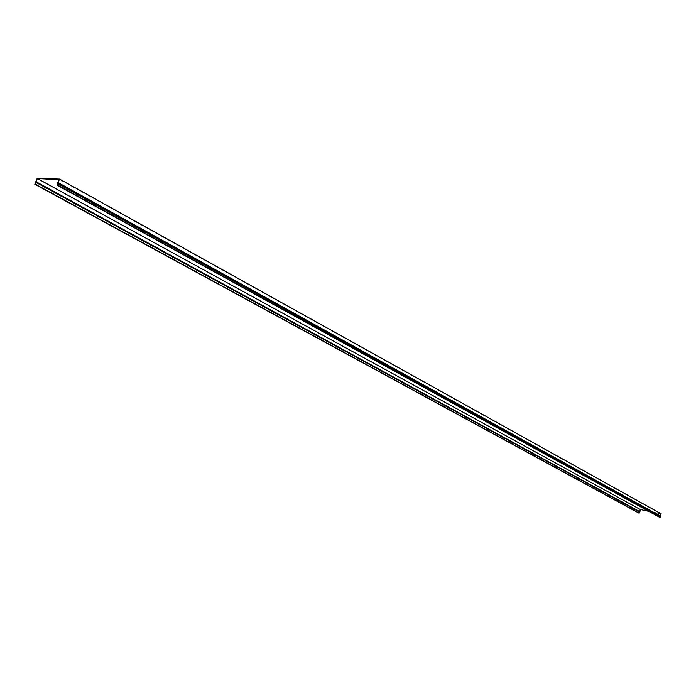 <?xml version="1.0" encoding="UTF-8"?>
<svg xmlns="http://www.w3.org/2000/svg" width="696" height="696" viewBox="0 0 696 696"><rect width="100%" height="100%" fill="white"/><g stroke="black" fill="none" stroke-linecap="round" stroke-linejoin="round"><path stroke-width="0.52" stroke-dasharray="3.48 2.61" d="M660.052 517.789L659.886 516.476L660.974 514.005L59.317 179.394M660.974 514.005L648.124 511.203M37.236 178.211L640.172 509.281L661.2 513.848M638.963 513.152L640.172 509.281M34.87 183.962L638.971 512.961M660.347 516.075L58.038 182.639M639.493 511.517L35.853 181.691M56.994 185.119L659.817 517.65M659.886 516.476L57.403 183.352M57.864 182.9L660.234 516.232M639.685 512.186L35.87 182.63M35.192 183.848L639.259 512.943M35.783 182.161L639.511 511.838"/><path stroke-width="1.04" d="M59.169 179.768L57.403 183.352L57.229 185.258L660.156 517.615L57.385 184.971L57.446 183.57L59.612 179.098L37.236 178.211L34.8 184.249L36.079 182.422L37.297 178.515L59.169 179.768M648.124 511.203L640.285 509.498L37.297 178.515M640.285 509.498L639.841 512.082L638.963 513.152L34.8 184.249M660.156 517.615L659.965 516.632L661.2 513.848L59.612 179.098M36.027 181.7L639.659 511.551M58.22 182.648L660.521 516.119M57.446 183.57L659.965 516.632M659.912 517.476L57.159 184.831M660.313 516.397L57.907 183.118M639.241 513.135L35.122 184.136M36.079 182.422L639.841 512.082M639.676 511.734L35.992 181.96"/></g></svg>
